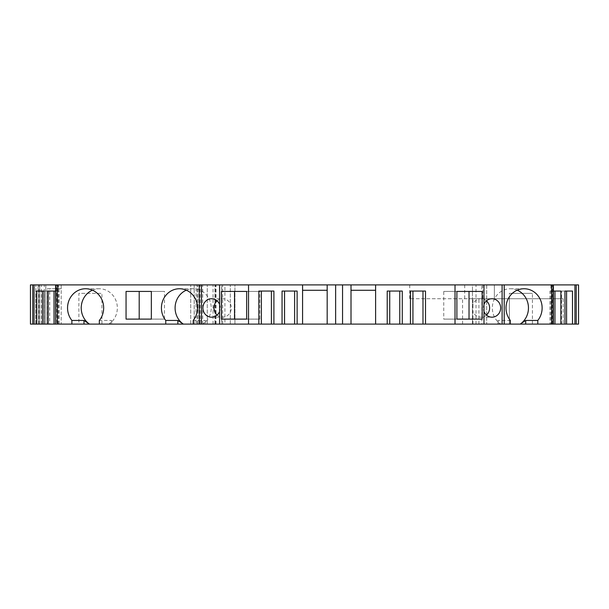 <?xml version="1.0" encoding="UTF-8"?>
<svg xmlns="http://www.w3.org/2000/svg" width="609" height="609" viewBox="0 0 609 609"><rect width="100%" height="100%" fill="white"/><g stroke="black" fill="none" stroke-linecap="round" stroke-linejoin="round"><path stroke-width="0.46" stroke-dasharray="3.04 2.28" d="M483.98 324.102L481.879 324.102L483.98 324.102M517.231 290.173A19.222 18.057 90 0 0 510.395 288.742A19.222 18.057 90 0 0 493.077 302.521A19.222 18.057 90 0 0 500.598 324.102L500.606 324.102C498.192 321.856 497.408 320.638 498.253 320.448L510.342 320.448M549.942 324.102L553.398 324.102L549.942 324.102L549.942 291.049L553.398 291.049L549.942 291.049M564.962 324.102L561.551 324.102L564.962 324.102M194.218 324.102L194.218 284.898L221.607 284.898L221.607 324.102L190.731 324.102L234.929 324.102L234.929 284.898L578.55 284.898L578.55 324.102L472.47 324.102L472.47 298.737L494.371 298.737L409.728 298.737L563.173 298.737L483.995 298.737L483.995 324.102M213.036 324.102L213.036 284.898L234.929 284.898L234.929 324.102L486.69 324.102L472.47 324.102L472.47 284.898L482.846 284.898L482.846 298.737M221.607 324.102L230.316 324.102L224.919 324.102L224.919 284.898L196.029 284.898L196.029 324.102L224.919 324.102M38.961 324.102L38.961 284.898L30.45 284.898L30.45 324.102L45.827 324.102L45.827 284.898L45.827 324.102L35.832 324.102L196.029 324.102M38.961 284.898L38.139 284.898L38.139 324.102L47.365 324.102L47.365 288.742L61.197 288.742L61.197 284.898L38.139 284.898L196.029 284.898M49.672 324.102L47.365 324.102L47.365 288.742L49.672 288.742L49.672 324.102L61.197 324.102L61.197 284.898L39.676 284.898L39.676 324.102L39.676 284.898L35.832 284.898L38.139 284.898L38.139 324.102L61.197 324.102L61.197 288.742L49.672 288.742M44.038 324.102L47.449 324.102L44.038 324.102M56.759 324.102L59.058 324.102L55.647 324.102L58.091 324.102L56.759 324.102L56.759 284.898L55.602 284.898L58.091 284.898L56.759 284.898M92.446 290.173A19.222 18.057 -90 0 1 99.282 288.742A19.222 18.057 -90 0 1 116.601 302.521A19.222 18.057 -90 0 1 109.08 324.102L111.706 324.102L111.424 320.448C112.269 320.638 111.485 321.856 109.072 324.102L99.328 324.102L111.424 324.102L111.424 320.448L99.328 320.448M186.316 290.173A19.222 18.057 -90 0 1 193.152 288.742A19.222 18.057 -90 0 1 210.478 302.521A19.222 18.057 -90 0 1 202.949 324.102L205.583 324.102L205.302 320.448C206.147 320.638 205.362 321.856 202.949 324.102L193.205 324.102L205.302 324.102L205.302 320.448L193.205 320.448M219.575 324.102L221.676 324.102L219.575 324.102M509.368 298.737L509.368 324.102L532.426 324.102L509.368 324.102L509.368 293.355L532.426 293.355L509.368 293.355M78.881 324.102L101.939 324.102L78.881 324.102L78.881 293.355L101.939 293.355L78.881 293.355M532.426 324.102L532.426 293.355M101.939 324.102L101.939 293.355M258.84 291.049L273.905 291.049M282.051 291.049L297.123 291.049M387.217 291.049L402.283 291.049M410.428 291.049L425.501 291.049M221.379 319.108L234.526 319.108M259.807 319.108L246.66 319.108L259.807 319.108L259.807 291.429L246.66 291.429L259.807 291.429M221.379 291.429L234.526 291.429M126.055 291.429L139.202 291.429M126.055 319.108L139.202 319.108M151.344 291.429L164.491 291.429L151.344 291.429M164.491 319.108L151.344 319.108L164.491 319.108L164.491 291.429M550.909 284.898L553.398 284.898L550.909 284.898L550.909 324.102M481.879 284.898L483.98 284.898L481.879 284.898L481.879 324.102M221.676 284.898L219.575 284.898L221.676 284.898L221.676 324.102M221.607 284.898L224.919 284.898M194.218 284.898L213.036 284.898M476.017 324.102L476.017 284.898L494.371 284.898L482.846 284.898M476.017 284.898L472.47 284.898L472.47 298.737L483.995 298.737M409.728 284.898L409.728 298.737M464.69 284.898L464.69 298.737M462.566 324.102L462.566 298.737M563.173 298.737L563.173 324.102L563.173 298.737M494.371 284.898L494.371 298.737L494.371 284.898M486.69 284.898L486.69 324.102L486.69 284.898M478.925 324.102L478.925 298.737M553.353 324.102L553.353 291.049M566.576 291.049L572.49 291.049M561.551 291.049L564.962 291.049L561.551 291.049L561.551 324.102M554.966 291.049L560.881 291.049M443.748 291.429L456.887 291.429L443.748 291.429L443.748 319.108L456.887 319.108L443.748 319.108M482.176 291.429L469.029 291.429M482.176 319.108L469.029 319.108M483.98 304.431A9.226 8.671 90 0 0 483.318 307.956A9.226 8.671 90 0 0 483.98 311.488M486.469 300.846A9.226 8.671 90 0 0 480.95 298.737A9.226 8.671 90 0 0 472.279 307.956A9.226 8.671 90 0 0 480.95 317.182A9.226 8.671 90 0 0 486.469 315.074M497.972 324.102L498.253 320.448L498.253 324.102M214.947 324.102L214.947 284.898L214.947 324.102M201.115 324.102L201.115 284.898M197.11 324.102L197.11 284.898M207.258 324.102L207.258 284.898L207.258 324.102M198.032 324.102L198.032 284.898L198.032 324.102M190.731 324.102L190.731 284.898L190.731 324.102M216.02 324.102L216.02 284.898M222.65 324.102L222.65 284.898M230.316 324.102L230.316 284.898L230.316 324.102M35.832 324.102L35.832 284.898L35.832 324.102M58.091 324.102L58.091 284.898M55.647 324.102L55.602 291.049L59.058 291.049L55.647 291.049M47.449 291.049L44.038 291.049L47.449 291.049L47.449 324.102M36.51 291.049L42.424 291.049M48.119 291.049L54.034 291.049M59.058 324.102L59.058 291.049M375.608 324.102L375.608 284.898M327.178 324.102L327.178 290.28L302.582 290.28L302.582 324.102M375.608 290.28L351.005 290.28L351.005 324.102M302.582 290.28L302.582 284.898M327.178 290.28L327.178 284.898M351.005 290.28L351.005 284.898M219.575 304.431A9.226 8.671 90 0 1 220.23 307.956A9.226 8.671 90 0 1 219.575 311.488M217.086 300.846A9.226 8.671 90 0 1 222.605 298.737A9.226 8.671 90 0 1 231.275 307.956A9.226 8.671 90 0 1 222.605 317.182A9.226 8.671 90 0 1 217.086 315.074M472.934 324.102L472.934 298.737M552.241 324.102L552.241 284.898M200.034 324.102L200.034 284.898M202.683 324.102L202.683 284.898M215.51 324.102L215.51 284.898M41.305 324.102L41.305 284.898M58.571 288.742L58.571 284.898M58.89 288.742L58.89 324.102M44.29 324.102L44.29 284.898M480.95 298.737L491.988 298.737M480.95 317.182L491.988 317.182M510.395 288.742L524.067 288.742M194.172 284.898L194.172 324.102M211.567 298.737L222.605 298.737M211.567 317.182L222.605 317.182M193.152 288.742L179.48 288.742M99.282 288.742L85.61 288.742"/><path stroke-width="0.91" d="M258.84 324.102L273.905 324.102L273.905 291.049L258.84 291.049L258.84 324.102L201.45 324.102L201.45 284.898L219.575 284.898L219.575 324.102M219.575 284.898L302.582 284.898L302.582 324.102L273.905 324.102M302.582 324.102L327.178 324.102L327.178 284.898L375.608 284.898L375.608 324.102L342.555 324.102L342.555 284.898M342.555 324.102L327.178 324.102M375.608 284.898L455.014 284.898L455.014 324.102L375.608 324.102M455.014 324.102L510.342 324.102L510.342 320.448A19.222 18.057 -90 0 1 507.67 299.917A19.222 18.057 -90 0 1 524.067 288.742A19.222 18.057 -90 0 1 540.472 299.917A19.222 18.057 -90 0 1 537.793 320.448L537.793 324.102L576.243 324.102L576.243 284.898L578.55 284.898L578.55 324.102L576.243 324.102M517.231 290.173A19.222 18.057 90 0 1 528.384 306.182A19.222 18.057 90 0 1 520.2 324.102L525.704 324.102L525.704 320.448L520.208 324.102L510.342 324.102M525.704 324.102L537.793 324.102M48.119 324.102L30.45 324.102L30.45 284.898L55.602 284.898L55.602 324.102L54.034 324.102L54.034 291.049L55.602 291.049L48.119 291.049L48.119 324.102L54.034 324.102M55.914 324.102L57.353 324.102L57.353 284.898L55.914 284.898L55.602 324.102M57.353 324.102L89.47 324.102L83.973 320.448L71.885 320.448A19.222 18.057 90 0 1 69.205 299.917A19.222 18.057 90 0 1 85.61 288.742A19.222 18.057 90 0 1 102.007 299.917A19.222 18.057 90 0 1 99.328 320.448L99.328 324.102L89.477 324.102A19.222 18.057 -90 0 1 81.294 306.182A19.222 18.057 -90 0 1 92.446 290.173M99.328 324.102L183.347 324.102L177.851 320.448L165.755 320.448A19.222 18.057 90 0 1 163.083 299.917A19.222 18.057 90 0 1 179.48 288.742A19.222 18.057 90 0 1 195.885 299.917A19.222 18.057 90 0 1 193.205 320.448L193.205 324.102L183.355 324.102A19.222 18.057 -90 0 1 175.171 306.182A19.222 18.057 -90 0 1 186.316 290.173M193.205 324.102L201.45 324.102M261.345 324.102L261.345 291.049M248.541 284.898L248.541 324.102M297.123 324.102L297.123 291.049L282.051 291.049L282.051 324.102M387.217 324.102L387.217 291.049L402.283 291.049L402.283 324.102M425.501 324.102L425.501 291.049L410.428 291.049L410.428 324.102M271.393 324.102L271.393 291.049M294.611 324.102L294.611 291.049M284.563 324.102L284.563 291.049M399.77 324.102L399.77 291.049M389.722 324.102L389.722 291.049M422.989 324.102L422.989 291.049M412.94 324.102L412.94 291.049M57.353 284.898L199.349 284.898L199.349 324.102M165.755 324.102L165.755 320.448M71.885 324.102L71.885 320.448M126.055 291.429L126.055 319.108L151.344 319.108L151.344 291.429L126.055 291.429M221.379 319.108L246.66 319.108L246.66 291.429L221.379 291.429L221.379 319.108M246.66 291.429L234.526 291.429L234.526 319.108L246.66 319.108M151.344 291.429L139.202 291.429L139.202 319.108L151.344 319.108M199.349 284.898L201.45 284.898M455.014 284.898L576.243 284.898M302.582 284.898L327.178 284.898M574.934 324.102L574.934 284.898M572.49 324.102L572.49 291.049L564.962 291.049L566.576 291.049L566.576 324.102M564.962 324.102L564.962 291.049M560.881 324.102L560.881 291.049L553.398 291.049L554.966 291.049L554.966 324.102M551.647 324.102L551.647 284.898M483.98 284.898L483.98 324.102M456.887 291.429L456.887 319.108L482.176 319.108L482.176 291.429L456.887 291.429L469.029 291.429L469.029 319.108L456.887 319.108M504.206 284.898L504.206 324.102M502.105 324.102L502.105 284.898M483.98 311.488A9.226 8.671 90 0 0 491.988 317.182A9.226 8.671 90 0 0 500.659 307.956A9.226 8.671 90 0 0 491.988 298.737A9.226 8.671 90 0 0 483.98 304.431M486.469 315.074A9.226 8.671 90 0 0 489.613 307.956A9.226 8.671 90 0 0 486.469 300.846M525.704 320.448L537.793 320.448M34.066 324.102L34.066 284.898M36.51 324.102L36.51 291.049L44.038 291.049L44.038 324.102M42.424 324.102L42.424 291.049L44.038 291.049M302.582 290.28L327.178 290.28M351.005 324.102L351.005 284.898M351.005 290.28L375.608 290.28M219.575 311.488A9.226 8.671 90 0 1 211.567 317.182A9.226 8.671 90 0 1 202.896 307.956A9.226 8.671 90 0 1 211.567 298.737A9.226 8.671 90 0 1 219.575 304.431M217.086 315.074A9.226 8.671 90 0 1 213.942 307.956A9.226 8.671 90 0 1 217.086 300.846M553.086 284.898L553.086 324.102M32.757 324.102L32.757 284.898M335.635 324.102L335.635 284.898M177.851 324.102L177.851 320.448M83.973 324.102L83.973 320.448M553.398 284.898L553.398 324.102"/></g></svg>
